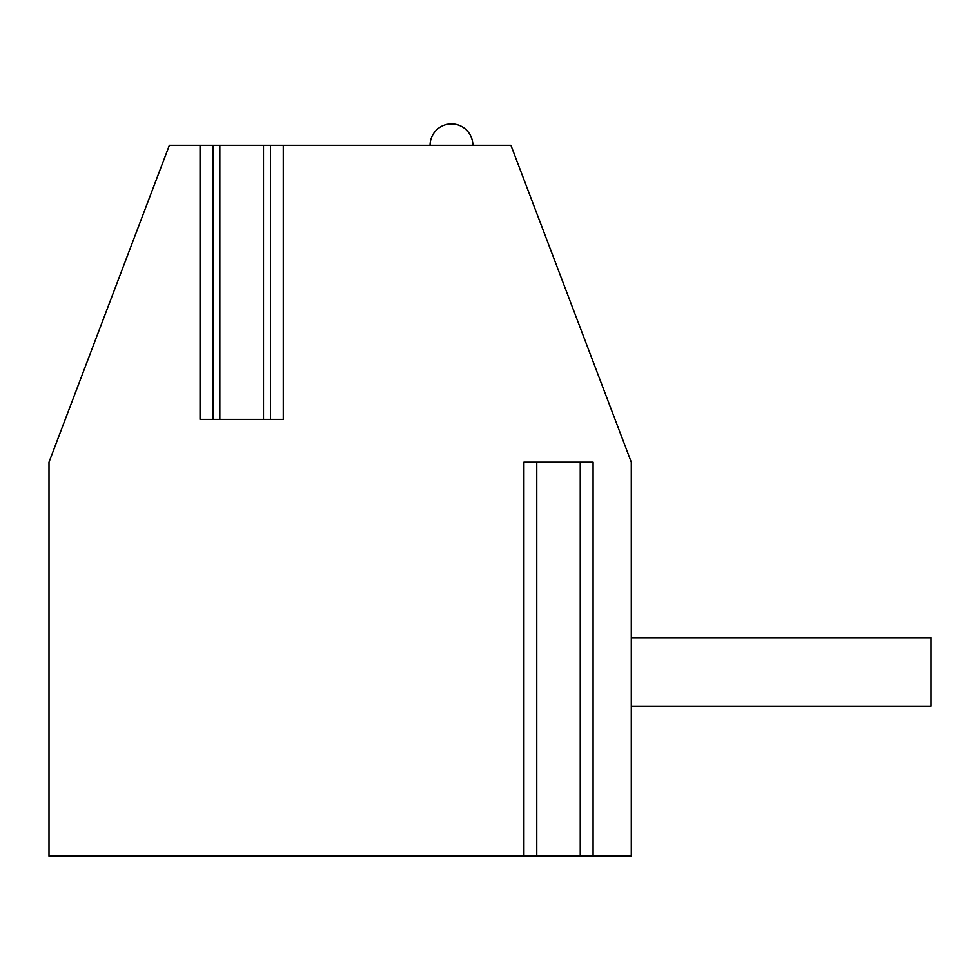 <?xml version="1.0" encoding="UTF-8"?>
<svg xmlns="http://www.w3.org/2000/svg" width="980" height="980" viewBox="0 0 980 980"><rect width="100%" height="100%" fill="white"/><g stroke="black" fill="none" stroke-linecap="round" stroke-linejoin="round"><path stroke-width="1.47" d="M200.055 145.334L200.055 419.354L283.281 419.354L283.281 145.334L510.935 145.334L631.292 462.168L631.292 856.067L49 856.067L49 462.168L169.356 145.334L219.839 145.334L219.839 419.354M270.431 419.354L270.431 145.334L219.839 145.334M270.431 145.334L283.281 145.334M631.292 637.711L931 637.711L931 706.213L631.292 706.213M593.084 856.067L593.084 462.168L523.92 462.168L523.92 856.067M430.061 145.334A21.413 21.413 0 0 1 451.462 123.933A21.413 21.413 0 0 1 472.875 145.334M263.51 145.334L263.51 419.354M580.246 856.067L580.246 462.168M536.771 856.067L536.771 462.168M212.905 419.354L212.905 145.334"/></g></svg>
